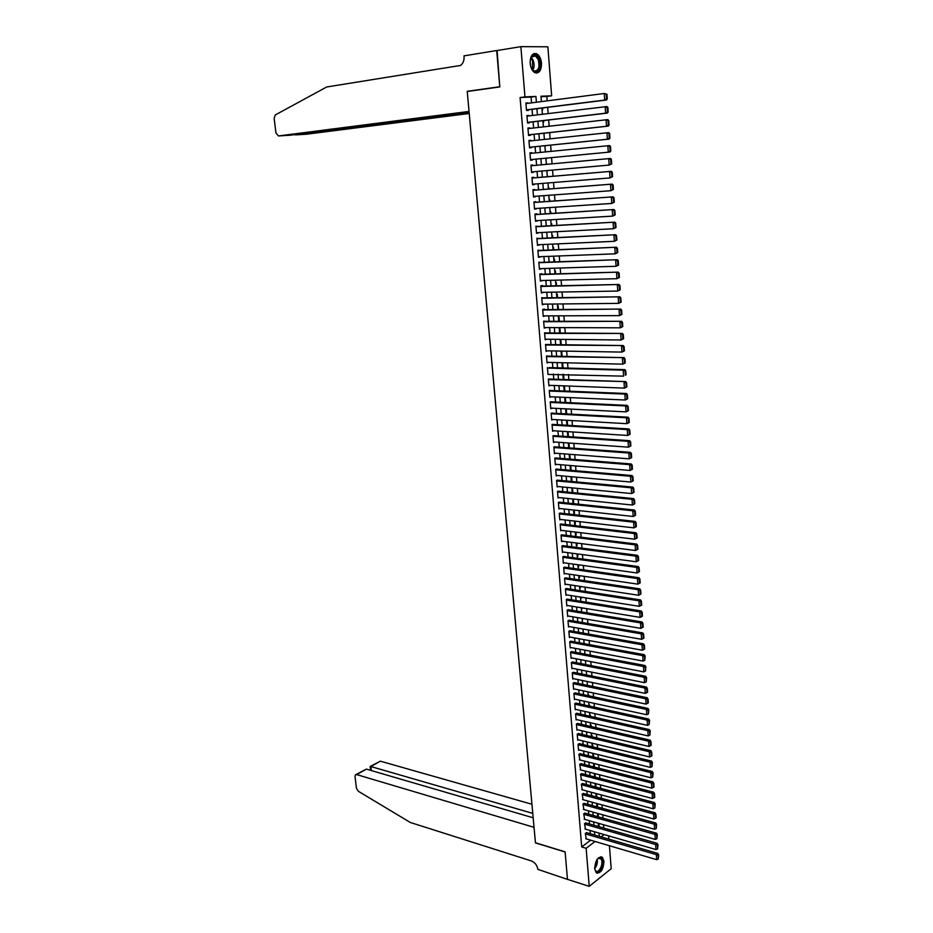 <?xml version="1.0" encoding="UTF-8"?>
<svg xmlns="http://www.w3.org/2000/svg" width="933" height="933" viewBox="0 0 933 933"><rect width="100%" height="100%" fill="white"/><g stroke="black" fill="none" stroke-linecap="round" stroke-linejoin="round"><path stroke-width="1.4" d="M594.683 868.693C595.406 860.109 597.983 856.307 602.403 857.299L603.966 861.346C603.254 869.906 600.677 873.696 596.234 872.717L594.683 868.693C596.863 865.941 597.703 862.792 597.202 859.235M530.142 63.304C530.224 55.805 532.463 52.645 536.837 53.822C539.437 55.479 540.988 58.604 541.49 63.187C541.408 70.675 539.169 73.824 534.772 72.622C532.207 70.978 530.655 67.876 530.142 63.304M567.474 879.399L565.13 851.992L535.449 842.896L534.038 827.326L356.709 774.6L355.438 774.868L355.018 776.583L356.453 788.292L358.284 791.254L410.298 822.474L531.448 860.961C535.006 862.465 537.128 865.276 537.851 869.369L567.474 879.399L565.118 851.841L535.437 842.756L467.235 91.504L499.796 86.909L496.706 50.592L520.871 46.65L547.881 46.802L551.648 95.807L540.988 96.239L541.408 101.604M547.181 100.857L546.831 96.437L551.648 95.807M603.779 828.049L603.523 824.725M603.01 818.183L602.753 814.812M602.24 808.27L601.972 804.864M601.458 798.321L601.19 794.881M600.689 788.338L600.42 784.863M599.907 778.32L599.627 774.798M599.126 768.267L598.846 764.71M598.333 758.179L598.053 754.575M597.552 748.044L597.272 744.406M596.758 737.875L596.467 734.189M595.965 727.67L595.674 723.938M595.172 717.43L594.869 713.652M594.368 707.144L594.064 703.33M593.563 696.823L593.26 692.974M592.758 686.455L592.455 682.571M591.942 676.063L591.639 672.122M591.137 665.626L590.822 661.637M590.321 655.141L590.006 651.117M589.504 644.633L589.189 640.563M588.676 634.067L588.361 629.962M587.86 623.477L587.533 619.314M587.032 612.829L586.694 608.631M586.192 602.158L585.866 597.913M585.364 591.44L585.026 587.149M584.524 580.676L584.186 576.337M583.685 569.876L583.347 565.491M582.833 559.03L582.495 554.599M581.994 548.149L581.644 543.671M581.142 537.221L580.793 532.696M580.291 526.247L579.929 521.675M579.428 515.238L579.066 510.619M578.565 504.182L578.203 499.517M577.702 493.091L577.34 488.379M576.839 481.953L576.466 477.183M575.964 470.768L575.591 465.952M575.09 459.537L574.716 454.674M574.215 448.26L573.83 443.35M573.34 436.947L572.955 431.991M572.454 425.588L572.057 420.573M571.567 414.182L571.171 409.12M570.669 402.729L570.273 397.621M569.783 391.242L569.375 386.075M568.885 379.696L568.477 374.483M567.975 368.103L567.567 362.832M567.077 356.476L566.658 351.146M566.168 344.79L565.748 339.414M565.246 333.069L564.827 327.635M564.337 321.302L563.905 315.809M563.415 309.476L562.984 303.936M562.494 297.604L562.051 292.017M561.561 285.696L561.13 280.04M560.628 273.731L560.185 268.028M559.695 261.718L559.252 255.957M558.762 249.659L558.307 243.84M557.817 237.542L557.363 231.676M556.873 225.389L556.406 219.453M555.916 213.179L555.45 207.184M554.96 200.922L554.494 194.869M554.004 188.606L553.537 182.506M553.047 176.244L552.569 170.086M552.079 163.835L551.59 157.619M551.111 151.356L550.622 145.128M550.132 138.819L549.642 132.591M549.152 126.212L548.662 119.995M548.172 113.558L547.683 107.353M608.666 835.875L608.922 839.164M609.424 845.73L611.197 868.705L589.236 886.35L586.134 848.295L595.044 841.484M586.88 832.737L585.318 833.391L586.239 838.895M586.087 822.988L584.513 823.629L585.457 829.145M585.294 813.203L583.72 813.833L584.664 819.372M584.501 803.395L582.927 804.001L583.883 809.552M583.696 793.54L582.122 794.135L583.09 799.709M582.892 783.65L581.317 784.233L582.297 789.819M582.087 773.714L580.501 774.285L581.504 779.906M581.282 763.754L579.696 764.314L580.699 769.947M580.478 753.759L578.88 754.296L579.894 759.952M579.661 743.718L578.063 744.242L578.553 750.284L579.09 749.922M578.845 733.653L577.235 734.154L577.737 740.219L578.285 739.857M578.028 723.541L576.419 724.031L576.909 730.107L577.48 729.746M577.2 713.395L575.591 713.873L576.081 719.973L576.664 719.6M576.372 703.202L574.763 703.669L575.264 709.791L575.848 709.43M575.544 692.986L573.923 693.429L574.425 699.575L575.031 699.202M574.716 682.723L573.095 683.154L573.597 689.324L574.215 688.951M573.888 672.425L572.256 672.833L572.757 679.037L573.387 678.653M573.049 662.08L571.416 662.488L571.917 668.704L572.57 668.32M572.209 651.712L570.564 652.097L571.078 658.336L571.742 657.952M571.358 641.298L569.713 641.659L570.226 647.922L570.914 647.537M570.518 630.836L568.862 631.186L569.375 637.484L570.075 637.087M569.666 620.34L568.01 620.678L568.524 626.988L569.247 626.603M568.803 609.809L567.147 610.135L567.672 616.468L568.407 616.072M567.952 599.243L566.296 599.546L566.809 605.902L567.567 605.505M567.089 588.63L565.421 588.91L565.946 595.301L566.728 594.892M566.226 577.97L564.558 578.238L565.083 584.653L565.888 584.245M565.363 567.276L563.684 567.532L564.208 573.958L565.036 573.55M564.488 556.546L562.809 556.779L563.334 563.24L564.197 562.821M563.614 545.77L561.934 545.992L562.459 552.464L563.345 552.056M562.739 534.947L561.048 535.157L561.584 541.665L562.494 541.245M561.864 524.089L560.173 524.276L560.698 530.807L561.643 530.387M560.978 513.197L559.275 513.36L559.812 519.914L560.791 519.494M560.092 502.257L558.389 502.409L558.925 508.986L559.94 508.555M559.205 491.271L557.491 491.399L558.027 498.012L559.089 497.569M558.307 480.25L556.593 480.355L557.141 486.991L558.226 486.548M557.409 469.182L555.695 469.276L556.231 475.935L557.374 475.48M556.511 458.068L554.785 458.15L555.333 464.832L556.511 464.377M555.601 446.907L553.875 446.977L554.424 453.683L555.66 453.216M554.703 435.711L552.966 435.758L553.514 442.487L554.808 442.02M553.794 424.48L552.056 424.492L552.604 431.256L553.945 430.778M552.872 413.191L551.135 413.191L551.683 419.978L553.094 419.5M551.951 401.866L550.213 401.843L550.762 408.654L552.243 408.164M551.03 390.484L549.28 390.449L549.84 397.295L551.403 396.793M548.394 379.591L625.67 381.597L548.359 379.008L548.907 385.877L550.563 385.376M547.414 367.532L547.974 374.425L623.606 376.151L623.186 370.156L624.853 369.631L549.175 367.602M548.242 356.103L546.481 356.009L547.041 362.925L548.756 362.389L546.995 362.389M547.309 344.545L545.537 344.429L546.108 351.379L547.823 350.831M546.365 332.941L544.592 332.813L545.164 339.787L546.878 339.227M545.432 321.302L543.647 321.15L544.219 328.148L545.933 327.576M544.475 309.616L544.429 309.021L542.691 309.441L543.263 316.474L544.989 315.879M543.531 297.872L541.735 297.674L542.306 304.741L544.032 304.135M542.574 286.093L542.528 285.498L540.778 285.871L541.35 292.962L543.076 292.344M541.618 274.255L541.572 273.661L539.81 274.022L540.394 281.136L542.12 280.506M540.65 262.383L538.842 262.126L539.426 269.264L541.152 268.611M539.682 250.452L537.875 250.172L538.458 257.345L540.195 256.68M538.714 238.475L536.895 238.183L537.478 245.379L539.216 244.703M537.735 226.451L535.915 226.136L536.51 233.367L538.248 232.667M536.767 214.38L536.708 213.774L534.936 214.042L535.519 221.308L537.268 220.596M535.775 202.263L535.729 201.656L533.944 201.901L534.539 209.19L536.277 208.467M534.796 190.099L534.749 189.481L532.953 189.714L533.548 197.026L535.297 196.292M533.804 177.876L533.758 177.258L531.962 177.468L532.556 184.816L534.306 184.058M532.813 165.607L532.755 164.989L530.959 165.176L531.553 172.558L533.314 171.789M531.81 153.28L529.956 152.837L530.562 160.243L532.311 159.461M530.807 140.871L528.941 140.451L529.547 147.892L531.355 147.729L531.309 147.111M529.792 128.416L527.938 128.008L528.544 135.472L530.352 135.343L530.306 134.714M528.778 115.914L526.923 115.517L527.53 123.016L529.349 122.899L529.303 122.27M542.05 109.686L542.714 109.651L542.586 107.983M543.018 122.025L543.694 121.978L543.577 120.59M543.986 134.317L544.569 133.151M544.371 139.239L545.059 139.355M544.954 146.551L545.548 145.641M546.003 151.379L545.339 151.438L546.038 151.869M546.575 158.68L545.91 158.738L546.528 158.097M547.531 170.809L546.866 170.879L547.508 170.529M547.018 164.301L546.295 163.602M547.998 176.675L547.251 175.731M548.966 189.002L548.861 187.72L548.196 187.801M549.934 201.271L549.805 199.732L549.152 199.825M550.89 213.494L550.75 211.709L550.097 211.803M551.846 225.669L551.683 223.628L551.03 223.733M552.803 237.787L552.616 235.501L551.963 235.617M553.747 249.857L553.549 247.327L552.896 247.455M554.692 261.893L554.482 259.117L553.829 259.234M555.636 273.87L555.403 270.85L554.75 270.978M556.581 285.801L556.325 282.536L555.671 282.676M557.514 297.674L557.234 294.187L556.593 294.327M558.447 309.511L558.156 305.779L557.502 305.931M559.368 321.302L559.054 317.325L558.424 317.488M560.29 333.034L559.963 328.836L559.322 328.999M561.211 344.732L560.861 340.3L560.232 340.475M562.133 356.371L561.759 351.718L561.13 351.893M563.042 367.975L562.657 363.089L562.028 363.275M563.952 379.533L563.555 374.413L562.914 374.611M564.862 391.044L564.453 385.889M565.76 402.508L565.363 397.4M566.658 413.925L566.261 408.876M567.556 425.296L567.159 420.293M568.442 436.621L568.057 431.676M569.328 447.91L568.943 443.012M569.573 459.059L570.215 459.106L569.83 454.301M570.436 470.01L571.078 470.069L570.716 465.544M571.299 480.927L571.929 480.985L571.602 476.751M572.151 491.796L572.792 491.866L572.477 487.912M573.002 502.63L573.643 502.7L573.352 499.027M573.853 513.418L574.495 513.488L574.227 510.094M574.705 524.171L575.334 524.253L575.09 521.127M575.544 534.889L576.186 534.959L575.953 532.113M576.384 545.548L577.026 545.63L576.816 543.053M577.224 556.185L577.854 556.266L577.679 553.957M578.063 566.774L578.693 566.867L578.53 564.827M578.892 577.329L579.521 577.422L579.381 575.638M579.72 587.837L580.349 587.93L580.233 586.414M580.548 598.31L581.177 598.403L581.072 597.155M581.364 608.736L581.994 608.841L581.912 607.85M582.18 619.139L582.752 618.509M582.997 629.495L583.591 629.122M583.813 639.805L584.42 639.7M588.023 685.475L587.393 685.242M588.84 695.808L588.77 695.003L588.187 695.365M589.644 706.106L589.563 705.08L588.98 705.453M590.449 716.369L590.356 715.121L589.773 715.494M591.254 726.585L591.149 725.139L590.566 725.512M592.058 736.767L591.93 735.099L591.347 735.484M592.852 746.913L592.712 745.035L592.128 745.42M593.656 757.013L593.493 754.937L592.91 755.333M594.438 767.089L594.263 764.803L593.691 765.2M595.231 777.119L595.032 774.623L594.461 775.031M596.024 787.114L595.802 784.42L595.242 784.828M596.805 797.062L596.572 794.181L596.012 794.589M597.587 806.987L597.342 803.896L596.77 804.316M598.356 816.876L598.1 813.588L597.54 814.008M546.831 96.437L541.023 96.682M599.091 833.764L599.732 833.286M544.371 139.215L545.047 139.157M548.301 189.049L548.103 182.938M570.075 465.497L570.46 470.29L571.078 470.069M571.323 481.23L571.929 480.985M572.174 492.123L572.792 491.866M573.025 502.957L573.643 502.7M573.877 513.756L574.495 513.488M574.728 524.521L575.334 524.253M575.579 535.239L576.186 534.959M576.419 545.922L577.026 545.63M577.259 556.558L577.854 556.266M578.087 567.159L578.693 566.867M578.927 577.714L579.521 577.422M579.755 588.233L580.349 587.93M580.571 598.718L581.177 598.403M581.399 609.156L581.994 608.841M582.215 619.559L582.81 619.244M583.032 629.927L583.626 629.6M583.848 640.26L584.443 639.921M599.138 826.72L598.869 823.407M531.553 102.875L531.087 97.079L520.089 97.522L581.714 846.966L590.636 840.19M590.332 833.74L590.064 830.487M589.551 823.979L589.283 820.678M588.758 814.182L588.49 810.847M587.965 804.339L587.697 800.969M587.172 794.473L586.904 791.056M586.379 784.56L586.099 781.108M585.574 774.623L585.294 771.125M584.769 764.64L584.49 761.106M583.965 754.622L583.685 751.042M583.16 744.569L582.868 740.954M582.344 734.469L582.052 730.819M581.539 724.346L581.236 720.649M580.711 714.177L580.419 710.445M579.894 703.972L579.591 700.193M579.078 693.732L578.763 689.907M578.25 683.457L577.935 679.586M577.41 673.136L577.107 669.229M576.582 662.78L576.267 658.826M575.743 652.377L575.428 648.388M574.903 641.939L574.588 637.904M574.063 631.466L573.737 627.396M573.224 620.958L572.885 616.83M572.372 610.404L572.034 606.228M571.521 599.814L571.183 595.592M570.669 589.178L570.32 584.921M569.806 578.507L569.457 574.203M568.943 567.789L568.594 563.439M568.08 557.036L567.731 552.639M567.206 546.237L566.856 541.793M566.343 535.402L565.981 530.912M565.468 524.521L565.095 519.984M564.582 513.593L564.22 509.01M563.707 502.63L563.334 498M562.821 491.633L562.447 486.956M561.934 480.577L561.549 475.853M561.036 469.486L560.651 464.716M560.15 458.36L559.753 453.531M559.24 447.175L558.855 442.3M558.342 435.956L557.946 431.034M557.433 424.69L557.036 419.722M556.523 413.389L556.126 408.362M555.613 402.03L555.205 396.957M554.703 390.635L554.284 385.516M553.782 379.195L553.362 374.016M552.849 367.707L552.429 362.482M551.928 356.173L551.508 350.89M550.995 344.592L550.563 339.262M550.062 332.976L549.63 327.588M549.129 321.302L548.686 315.867M548.184 309.581L547.741 304.1M547.239 297.825L546.785 292.274M546.283 286.011L545.84 280.413M545.327 274.15L544.872 268.506M544.371 262.243L543.916 256.54M543.414 250.301L542.948 244.528M542.446 238.3L541.98 232.48M541.478 226.241L541.012 220.375M540.51 214.147L540.032 208.211M539.531 201.994L539.052 196.012M538.551 189.807L538.061 183.754M537.56 177.562L537.07 171.45M536.58 165.258L536.078 159.1M535.577 152.907L535.087 146.726M534.586 140.475L534.084 134.305M533.583 127.984L533.081 121.826M532.568 115.459L532.078 109.301M527.763 103.365L525.897 102.968L526.515 110.502L528.335 110.409L528.288 109.779M548.347 379.02L550.108 379.066M567.474 879.352L589.236 886.35M581.714 846.966L586.134 848.295M520.089 97.522L524.952 96.88L520.871 46.65M536.393 102.245L535.939 96.437L524.952 96.88M594.741 835.035L594.484 831.758M593.959 825.239L593.691 821.938M593.178 815.419L592.91 812.072M592.397 805.564L592.128 802.182M591.604 795.662L591.335 792.245M590.811 785.738L590.542 782.274M590.018 775.766L589.738 772.267M589.224 765.76L588.945 762.226M588.42 755.718L588.14 752.138M587.627 745.642L587.335 742.027M586.822 735.531L586.53 731.869M586.006 725.373L585.714 721.675M585.201 715.191L584.898 711.436M584.385 704.951L584.081 701.173M583.568 694.688L583.265 690.863M582.74 684.39L582.437 680.507M581.924 674.046L581.609 670.127M581.096 663.655L580.781 659.701M580.268 653.24L579.953 649.24M579.428 642.779L579.113 638.732M578.6 632.271L578.273 628.189M577.76 621.74L577.434 617.599M576.921 611.162L576.582 606.975M576.069 600.537L575.731 596.315M575.218 589.878L574.88 585.609M574.366 579.171L574.028 574.856M573.515 568.43L573.165 564.08M572.652 557.654L572.302 553.246M571.789 546.831L571.439 542.376M570.926 535.962L570.576 531.46M570.063 525.057L569.701 520.509M569.188 514.106L568.827 509.511M568.314 503.109L567.94 498.479M567.439 492.076L567.066 487.388M566.553 481.008L566.179 476.262M565.666 469.882L565.293 465.101M564.78 458.721L564.395 453.881M563.882 447.513L563.497 442.627M562.996 436.259L562.599 431.326M562.098 424.97L561.701 419.99M561.188 413.634L560.791 408.596M560.278 402.251L559.882 397.166M559.368 390.822L558.96 385.691M558.459 379.346L558.051 374.156M557.537 367.835L557.129 362.587M556.628 356.266L556.196 350.971M555.695 344.662L555.275 339.309M554.773 332.999L554.342 327.6M553.84 321.302L553.409 315.844M552.907 309.546L552.464 304.041M551.963 297.755L551.52 292.192M551.018 285.906L550.575 280.297M550.073 274.022L549.619 268.354M549.129 262.08L548.674 256.353M548.172 250.102L547.706 244.318M547.216 238.067L546.75 232.224M546.248 225.973L545.782 220.083M545.28 213.844L544.814 207.896M544.312 201.668L543.834 195.662M543.344 189.434L542.854 183.369M542.365 177.153L541.875 171.031M541.385 164.814L540.883 158.633M540.394 152.429L539.904 146.224M539.402 139.962L538.912 133.769M538.399 127.436L537.909 121.255M537.408 114.876L536.918 108.695M601.074 836.878L604.117 834.557M541.921 108.076L542.411 114.258M542.913 120.672L543.403 126.865M543.904 133.221L544.394 139.425M544.884 145.711L545.373 151.927M545.863 158.167L546.353 164.36M546.843 170.587L547.333 176.734M548.791 195.289L549.269 201.318M549.759 207.569L550.225 213.529M550.727 219.791L551.181 225.704M551.683 231.967L552.138 237.822M552.639 244.096L553.094 249.892M553.584 256.167L554.039 261.916M554.54 268.203L554.983 273.882M555.473 280.18L555.928 285.813M556.418 292.111L556.861 297.685M557.351 303.995L557.794 309.511M558.284 315.832L558.715 321.302M559.217 327.623L559.648 333.034M560.138 339.367L560.57 344.72M561.06 351.053L561.479 356.359M561.981 362.704L562.389 367.964M562.891 374.308L563.31 379.509M563.8 385.865L564.208 391.02M564.71 397.376L565.118 402.473M565.62 408.841L566.016 413.89M566.518 420.258L566.914 425.261M567.416 431.641L567.8 436.586M568.302 442.965L568.687 447.863M569.188 454.254L569.573 459.106M570.961 476.693L571.334 481.44M571.836 487.842L572.209 492.554M572.71 498.957L573.084 503.61M573.585 510.024L573.947 514.631M574.46 521.057L574.821 525.617M575.323 532.032L575.673 536.545M576.186 542.983L576.536 547.438M577.037 553.875L577.387 558.296M577.9 564.733L578.238 569.107M578.752 575.544L579.09 579.871M579.603 586.321L579.941 590.601M580.443 597.062L580.781 601.295M581.282 607.745L581.621 611.931M582.122 618.404L582.449 622.544M582.962 629.005L583.288 633.11M583.79 639.583L584.116 643.642M584.629 650.114L584.944 654.126M585.446 660.599L585.761 664.576M586.274 671.06L586.589 674.979M587.09 681.463L587.405 685.347M587.907 691.843L588.21 695.68M588.723 702.176L589.026 705.978M589.539 712.474L589.831 716.229M590.344 722.725L590.636 726.445M591.149 732.941L591.44 736.615M591.954 743.123L592.233 746.762M592.747 753.269L593.038 756.861M593.551 763.381L593.831 766.926M594.344 773.445L594.613 776.956M595.137 783.475L595.406 786.951M595.919 793.47L596.187 796.899M596.7 803.43L596.968 806.823M597.482 813.354L597.75 816.702M598.263 823.233L598.52 826.545M599.044 833.087L599.301 836.353M531.087 97.079L535.939 96.437M525.909 103.12L527.728 102.887M526.923 115.634L528.743 115.412M527.938 128.089L529.746 127.879M528.953 140.498L530.76 140.3M529.956 152.849L531.763 152.674M530.562 160.243L532.358 160.068M531.553 172.523L533.361 172.36M532.545 184.746L534.352 184.606M533.536 196.921L535.332 196.793M534.527 209.05L536.323 208.934M535.507 221.133L537.303 221.028M536.487 233.168L538.271 233.075M537.466 245.146L539.251 245.064M538.434 257.088L540.219 257.018M539.402 268.972L541.187 268.914M540.359 280.81L542.143 280.775M541.327 292.6L543.099 292.577M542.283 304.356L544.056 304.333M543.228 316.054L545 316.042M544.184 327.705L545.945 327.716M545.117 339.309L546.89 339.332M546.062 350.878L547.823 350.901M525.944 103.598L604.269 93.498L606.951 94.256L606.24 94.291L606.555 98.898L607.266 98.863L606.951 94.256M526.469 110.001L606.485 99.994L604.712 100.076L604.269 93.498L606.24 94.291M526.457 109.872L604.712 100.076L606.555 98.898M606.485 99.994L607.266 98.863M530.096 61.975L531.437 56.715C534.073 53.624 536.58 54.406 538.971 59.059C543.029 68.272 534.901 77.357 531.145 67.689L530.62 66.185M532.043 69.415L533.723 70.955C538.504 71.281 539.985 67.456 538.189 59.455L535.379 55.898L531.227 57.286L530.655 58.429M536.382 73.112C540.639 70.861 541.7 65.963 539.542 58.429L536.043 53.997L533.921 53.554M530.69 66.43L530.096 61.718M597.108 859.351L599.009 857.789L601.855 858.827C605.144 863.666 598.438 876.192 595.406 870.792L594.671 868.541M594.869 869.498L595.721 870.827C598.881 874.081 603.966 863.153 601.179 859.13L598.543 858.173L597.738 858.652M596.642 873.02C600.794 874.303 605.33 862.244 602.333 857.94L600.969 856.692M497.091 50.534L499.785 86.722L467.223 91.317L469.054 111.435L278.466 135.95L289.906 135.238L469.124 112.287M278.466 135.95L275.946 132.999L274.139 118.281L275.305 114.946L326.702 86.979L460.494 65.462C463.071 63.537 464.261 60.575 464.063 56.54L464.004 55.863L496.694 50.522M468.961 91.259L467.223 91.317M469.159 112.683L295.271 134.912L306.432 134.224L469.241 113.488M294.501 134.655L295.236 134.562M531.938 804.246L380.337 761.176L370.891 766.541L371.381 770.576M532.766 813.378L370.891 766.541L370.121 766.506L370.588 770.343M533.175 817.798L366.366 769.119L356.709 774.6M370.308 766.425L380.337 761.176M355.974 774.565L366.366 769.119M526.97 116.135L606.94 106.549L607.85 107.388L607.138 107.423L607.453 112.018L608.153 111.972L607.85 107.388M527.483 122.491L607.383 113.091L605.61 113.185L605.167 106.642L607.138 107.423M527.472 122.386L605.61 113.185L607.453 112.018M607.383 113.091L608.153 111.972M527.985 128.626L607.826 119.611L608.736 120.462L608.024 120.509L608.339 125.08L609.051 125.034L608.736 120.462M528.498 134.923L608.269 126.118L606.508 126.247L606.065 119.727L608.024 120.509M528.486 134.853L606.508 126.247L608.339 125.08M608.269 126.118L609.051 125.034M528.999 141.07L608.713 132.614L609.622 133.489L608.922 133.547L609.226 138.096L609.925 138.037L609.622 133.489M529.501 147.297L609.156 139.099L607.395 139.25L606.951 132.754L608.922 133.547M529.501 147.262L607.395 139.25L609.226 138.096M609.156 139.099L609.925 138.037M530.002 153.455L609.599 145.571L610.497 146.458L609.797 146.516L610.112 151.041L610.812 150.983L610.497 146.458M610.812 150.983L610.03 152.032L608.281 152.196L607.838 145.735L609.797 146.516M530.504 159.636L608.281 152.196L610.112 151.041M531.005 165.794L610.474 158.47L531.005 165.771M611.686 163.87L609.167 165.094L608.724 158.645L610.683 159.438L610.987 163.951L611.686 163.87L611.383 159.368L610.683 159.438M531.507 171.94L609.167 165.094L610.987 163.951M610.474 158.47L611.383 159.368M532.008 178.086L611.348 171.31L532.008 178.028M612.561 176.71L610.042 177.923L609.599 171.52L611.558 172.302L611.861 176.792L612.561 176.71L612.258 172.22L611.558 172.302M532.51 184.209L610.042 177.923L611.861 176.792M611.348 171.31L612.258 172.22M533 190.32L612.223 184.104L533 190.239M613.424 189.492L610.917 190.705L610.474 184.326L612.433 185.107L612.736 189.586L613.424 189.492L613.121 185.026L612.433 185.107M533.501 196.42L610.917 190.705L612.736 189.586M612.223 184.104L613.121 185.026M533.991 202.508L613.086 196.84L533.979 202.391M614.287 202.216L611.791 203.441L611.348 197.085L613.296 197.866L613.599 202.321L614.287 202.216L613.996 197.761L613.296 197.866M534.492 208.584L611.791 203.441L613.599 202.321M613.086 196.84L613.996 197.761M534.982 214.648L613.949 209.517L534.971 214.497M615.15 214.893L612.654 216.118L612.223 209.785L614.159 210.566L614.462 214.998L615.15 214.893L614.859 210.461L614.159 210.566M535.472 220.701L612.654 216.118L614.462 214.998M613.949 209.517L614.859 210.461M535.962 226.742L614.812 222.147L535.95 226.556M616.013 227.512L613.517 228.737L613.086 222.427L615.022 223.22L615.325 227.629L616.013 227.512L615.71 223.104L615.022 223.22M536.452 232.76L613.517 228.737L615.325 227.629M614.812 222.147L615.71 223.104M536.942 238.778L615.663 234.719L536.93 238.568M616.865 240.073L614.38 241.309L613.949 235.023L615.885 235.804L616.177 240.201L616.865 240.073L616.573 235.687L615.885 235.804M537.431 244.784L614.38 241.309L616.177 240.201M615.663 234.719L616.573 235.687M537.921 250.767L616.515 247.233L537.898 250.522M617.716 252.598L615.232 253.823L614.8 247.572L616.736 248.353L617.028 252.726L617.716 252.598L617.424 248.213L616.736 248.353M538.411 256.75L615.232 253.823L617.028 252.726M616.515 247.233L617.424 248.213M538.889 262.721L617.366 259.712L538.866 262.441M618.567 265.054L616.083 266.278L615.663 260.062L617.588 260.843L617.879 265.205L618.567 265.054L618.264 260.704L617.588 260.843M539.379 268.669L616.083 266.278L617.879 265.205M617.366 259.712L618.264 260.704M539.857 274.617L618.217 272.121L539.834 274.302M619.407 277.463L616.935 278.699L616.515 272.494L618.427 273.276L618.731 277.614L619.407 277.463L619.115 273.124L618.427 273.276M540.347 280.541L616.935 278.699L618.731 277.614M618.217 272.121L619.115 273.124M540.825 286.466L619.057 284.495L540.802 286.128M620.247 289.825L617.786 291.049L617.354 284.88L619.279 285.661L619.57 289.988L620.247 289.825L619.955 285.51L619.279 285.661M541.303 292.367L617.786 291.049L619.57 289.988M619.057 284.495L619.955 285.51M541.781 298.268L619.897 296.799L541.758 297.895M621.086 302.129L618.626 303.365L618.206 297.219L620.118 298L620.41 302.304L621.086 302.129L620.795 297.837L620.118 298M542.26 304.146L618.626 303.365L620.41 302.304M619.897 296.799L620.795 297.837M542.738 310.024L620.737 309.068L542.703 309.628M621.914 314.386L619.465 315.622L619.045 309.499L620.946 310.281L621.238 314.561L621.914 314.386L621.623 310.106L620.946 310.281M543.216 315.879L619.465 315.622L621.238 314.561M620.737 309.068L621.623 310.106M543.694 321.733L621.565 321.279L543.659 321.302M622.743 326.597L620.293 327.821L619.874 321.733L621.786 322.515L622.078 326.783L622.743 326.597L622.463 322.328L621.786 322.515M544.172 327.565L620.293 327.821L622.078 326.783M621.565 321.279L622.463 322.328M544.639 333.396L622.393 333.443L544.604 332.929M623.571 338.749L621.133 339.985L620.713 333.909L622.614 334.69L622.906 338.947L623.571 338.749L623.291 334.504L622.614 334.69M545.117 339.204L621.133 339.985L622.906 338.947M622.393 333.443L623.291 334.504M545.583 345.012L623.221 345.548L545.548 344.522M624.399 350.855L621.961 352.091L621.541 346.038L623.442 346.819L623.734 351.053L624.399 350.855L624.107 346.621L623.442 346.819M546.062 350.808L621.961 352.091L623.734 351.053M623.221 345.548L624.107 346.621M546.528 356.581L624.037 357.619L546.481 356.068M625.215 362.914L622.778 364.15L622.369 358.12L624.259 358.902L624.55 363.124L625.215 362.914L624.935 358.704L624.259 358.902M546.995 362.354L622.778 364.15L624.55 363.124M624.037 357.619L624.935 358.704M547.461 368.103L623.186 370.156L625.087 370.937L625.367 375.136L626.031 374.914L625.751 370.716L625.087 370.937M626.031 374.914L625.367 375.136M624.853 369.631L625.751 370.716M626.848 386.88L624.422 388.105L624.014 382.133L625.903 382.915L626.183 387.102L626.848 386.88L626.556 382.693L625.903 382.915M548.861 385.306L624.422 388.105L626.183 387.102M625.67 381.597L626.556 382.693M549.327 391.02L624.83 394.064L626.486 393.504L549.385 390.426M627.652 398.788L625.238 400.012L624.83 394.064L626.708 394.846L626.999 399.009L627.652 398.788L627.373 394.624L626.708 394.846M549.794 396.723L625.238 400.012L626.999 399.009M626.486 393.504L627.373 394.624M550.26 402.415L625.635 405.948L627.291 405.377L550.388 401.785M628.457 410.637L626.043 411.873L625.635 405.948L627.524 406.73L627.804 410.882L628.457 410.637L628.177 406.496L627.524 406.73M550.715 408.094L626.043 411.873L627.804 410.882M627.291 405.377L628.177 406.496M551.181 413.762L626.451 417.786L628.096 417.191L551.38 413.109M629.262 422.451L626.859 423.687L626.451 417.786L628.329 418.567L628.609 422.696L629.262 422.451L628.982 418.322L628.329 418.567M551.636 419.418L626.859 423.687L628.609 422.696M628.096 417.191L628.982 418.322M552.103 425.063L627.256 429.577L628.9 428.958L552.359 424.387M630.067 434.218L627.664 435.454L627.256 429.577L629.134 430.358L629.413 434.463L630.067 434.218L629.787 430.101L629.134 430.358M552.558 430.696L627.664 435.454L629.413 434.463M628.9 428.958L629.787 430.101M553.012 436.317L628.061 441.321L629.693 440.679L553.339 435.629M630.86 445.927L628.457 447.164L628.061 441.321L629.927 442.09L630.207 446.184L630.86 445.927L630.58 441.834L629.927 442.09M553.467 441.927L628.457 447.164L630.207 446.184M629.693 440.679L630.58 441.834M553.922 447.537L628.854 453.006L630.486 452.353L554.295 446.814M631.653 457.602L629.262 458.838L628.854 453.006L630.72 453.788L631 457.87L631.653 457.602L631.373 453.52L630.72 453.788M554.377 453.123L629.262 458.838L631 457.87M630.486 452.353L631.373 453.52M554.832 458.698L629.658 464.657L631.279 463.981L555.252 457.963M632.446 469.217L630.055 470.454L629.658 464.657L631.513 465.427L631.793 469.497L632.446 469.217L632.166 465.159L631.513 465.427M555.287 464.272L630.055 470.454L631.793 469.497M631.279 463.981L632.166 465.159M555.741 469.824L630.451 476.25L632.073 475.562L556.208 469.077M633.227 480.798L630.848 482.034L630.451 476.25L632.306 477.02L632.586 481.078L633.227 480.798L632.959 476.751L632.306 477.02M556.185 475.375L630.848 482.034L632.586 481.078M632.073 475.562L632.959 476.751M556.639 480.915L631.244 487.807L632.854 487.096L557.153 480.133M634.008 492.321L631.629 493.557L631.244 487.807L633.087 488.577L633.367 492.612L634.008 492.321L633.74 488.297L633.087 488.577M557.094 486.443L631.629 493.557L633.367 492.612M632.854 487.096L633.74 488.297M557.537 491.959L632.026 499.307L633.635 498.584L558.086 491.166M634.79 503.808L632.422 505.045L632.026 499.307L633.88 500.076L634.148 504.1L634.79 503.808L634.522 499.785L633.88 500.076M557.992 497.464L632.422 505.045L634.148 504.1M633.635 498.584L634.522 499.785M558.435 502.957L632.807 510.771L634.417 510.024L559.007 502.141M635.571 515.238L633.204 516.474L632.807 510.771L634.662 511.541L634.93 515.541L635.571 515.238L635.303 511.237L634.662 511.541M558.879 508.438L633.204 516.474L634.93 515.541M634.417 510.024L635.303 511.237M559.322 513.908L633.589 522.177L635.198 521.419L559.94 513.08M636.341 526.632L633.985 527.868L633.589 522.177L635.431 522.947L635.7 526.935L636.341 526.632L636.073 522.643L635.431 522.947M559.765 519.378L633.985 527.868L635.7 526.935M635.198 521.419L636.073 522.643M560.208 524.824L634.37 533.548L635.968 532.766L560.85 523.973M637.111 537.968L634.755 539.216L634.37 533.548L636.213 534.317L636.481 538.283L637.111 537.968L636.842 534.003L636.213 534.317M560.651 530.271L634.755 539.216L636.481 538.283M635.968 532.766L636.842 534.003M561.095 535.694L635.14 544.872L636.738 544.079L561.771 534.831M637.88 549.269L635.525 550.517L635.14 544.872L636.982 545.642L637.251 549.595L637.88 549.269L637.612 545.315L636.982 545.642M561.538 541.117L635.525 550.517L637.251 549.595M636.738 544.079L637.612 545.315M561.981 546.528L635.909 556.15L637.507 555.333L562.669 545.642M638.65 560.523L636.294 561.771L635.909 556.15L637.74 556.919L638.009 560.85L638.65 560.523L638.382 556.593L637.74 556.919M562.412 551.928L636.294 561.771L638.009 560.85M637.507 555.333L638.382 556.593M562.856 557.316L636.679 567.381L638.265 566.553L563.579 556.418M639.408 571.731L637.064 572.979L636.679 567.381L638.51 568.15L638.778 572.069L639.408 571.731L639.14 567.812L638.51 568.15M563.299 562.704L637.064 572.979L638.778 572.069M638.265 566.553L639.14 567.812M563.73 568.069L637.449 578.565L639.035 577.725L564.477 567.147M564.162 573.433L637.834 584.14L637.449 578.565L639.268 579.335L639.537 583.242L640.166 582.892L639.91 578.996L639.268 579.335M639.035 577.725L639.91 578.996M639.537 583.242L637.834 584.14M564.605 578.775L638.207 589.703L639.793 588.851L565.363 577.842M565.036 584.116L638.592 595.266L638.207 589.703L640.026 590.472L640.295 594.368L640.924 594.018L640.656 590.134L640.026 590.472M639.793 588.851L640.656 590.134M640.295 594.368L638.592 595.266M565.468 589.446L638.965 600.805L640.539 599.931L566.249 588.501M565.899 594.764L639.35 606.333L638.965 600.805L640.784 601.575L641.053 605.447L641.682 605.097L641.414 601.225L640.784 601.575M640.539 599.931L641.414 601.225M641.053 605.447L639.35 606.333M566.331 600.071L639.723 611.861L641.298 610.975L567.136 599.103M566.763 605.377L640.108 617.378L639.723 611.861L641.542 612.631L641.799 616.491L642.429 616.13L642.172 612.27L641.542 612.631M641.298 610.975L642.172 612.27M641.799 616.491L640.108 617.378M567.194 610.66L640.481 622.871L642.044 621.973L568.01 609.681M567.626 615.943L640.854 628.364L640.481 622.871L642.289 623.641L642.545 627.477L643.175 627.116L642.919 623.279L642.289 623.641M642.044 621.973L642.919 623.279M642.545 627.477L640.854 628.364M568.057 621.203L641.228 633.845L642.79 632.924L568.885 620.212M568.477 626.463L641.601 639.315L641.228 633.845L643.035 634.603L643.292 638.44L643.922 638.067L643.665 634.242L643.035 634.603M642.79 632.924L643.665 634.242M643.292 638.44L641.601 639.315M568.908 631.711L641.974 644.773L643.537 643.828L569.76 630.708M569.328 636.959L642.347 650.219L641.974 644.773L643.782 645.531L644.038 649.345L644.656 648.971L644.4 645.158L643.782 645.531M643.537 643.828L644.4 645.158M644.038 649.345L642.347 650.219M569.76 642.184L642.72 655.654L644.271 654.698L570.623 641.158M570.18 647.409L643.094 661.077L642.72 655.654L644.516 656.412L644.785 660.214L645.146 656.039L644.516 656.412M644.271 654.698L645.146 656.039M644.785 660.214L643.094 661.077M570.611 652.61L643.467 666.489L645.006 665.521L571.486 651.572M571.031 657.812L643.828 671.9L643.467 666.489L645.263 667.258L645.519 671.037L645.881 666.862L645.263 667.258M645.006 665.521L645.881 666.862M645.519 671.037L643.828 671.9M571.451 663.001L644.202 677.288L645.741 676.308L572.349 661.952M571.871 668.18L644.575 682.676L644.202 677.288L645.998 678.058L646.254 681.825L646.616 677.661L645.998 678.058M645.741 676.308L646.616 677.661M646.254 681.825L644.575 682.676M572.291 673.358L644.936 688.041L646.476 687.05L573.2 672.285M572.71 678.513L645.309 693.406L644.936 688.041L646.732 688.811L646.977 692.566L647.595 692.158L647.339 688.414L646.732 688.811M646.476 687.05L647.339 688.414M646.977 692.566L645.309 693.406M573.13 683.667L645.671 698.759L647.21 697.744L574.052 682.583M573.55 688.811L646.033 704.1L645.671 698.759L647.455 699.517L647.712 703.26L648.33 702.852L648.073 699.12L647.455 699.517M647.21 697.744L648.073 699.12M647.712 703.26L646.033 704.1M573.97 693.942L646.406 709.43L647.934 708.404L574.891 692.846M574.39 699.062L646.767 714.76L646.406 709.43L648.178 710.2L648.435 713.92L648.797 709.78L648.178 710.2M647.934 708.404L648.797 709.78M648.435 713.92L646.767 714.76M574.798 704.182L647.129 720.066L648.657 719.028L575.743 703.062M575.218 709.278L647.49 725.361L647.129 720.066L648.901 720.824L649.158 724.533L649.52 720.404L648.901 720.824M648.657 719.028L649.52 720.404M649.158 724.533L647.49 725.361M575.626 714.375L647.852 730.656L649.38 729.606L576.582 713.244M576.046 719.46L648.213 735.939L647.852 730.656L649.625 731.414L649.881 735.111L650.243 730.994L649.625 731.414M649.38 729.606L650.243 730.994M649.881 735.111L648.213 735.939M576.454 724.544L648.575 741.21L650.091 740.137L577.41 723.402M576.874 729.606L648.936 746.47L648.575 741.21L650.348 741.968L650.593 745.654L651.199 745.222L650.954 741.537L650.348 741.968M650.091 740.137L650.954 741.537M650.593 745.654L648.936 746.47M577.282 734.668L649.298 751.718L650.814 750.633L578.25 733.501M577.69 739.706L649.648 756.955L649.298 751.718L651.059 752.476L651.316 756.138L651.922 755.707L651.666 752.045L651.059 752.476M650.814 750.633L651.666 752.045M651.316 756.138L649.648 756.955M578.098 744.744L650.009 762.179L651.526 761.083L579.078 743.578M578.507 749.782L650.371 767.404L650.009 762.179L651.77 762.949L652.027 766.599L652.377 762.506L651.77 762.949M651.526 761.083L652.377 762.506M652.027 766.599L650.371 767.404M578.915 754.797L650.721 772.617L652.225 771.498L579.894 753.619M579.323 759.812L651.082 777.819L650.721 772.617L652.482 773.375L652.738 777.014L653.088 772.932L652.482 773.375M652.225 771.498L653.088 772.932M652.738 777.014L651.082 777.819M579.731 764.815L651.432 783.009L652.937 781.877L580.723 763.614M580.139 769.807L651.794 788.187L651.432 783.009L653.193 783.755L653.438 787.382L654.045 786.939L653.788 783.312L653.193 783.755M652.937 781.877L653.788 783.312M653.438 787.382L651.794 788.187M580.548 774.787L652.144 793.353L653.636 792.21L581.539 773.574M580.956 779.755L652.494 798.508L652.144 793.353L653.893 794.111L654.138 797.727L654.744 797.26L654.5 793.656L653.893 794.111M653.636 792.21L654.5 793.656M654.138 797.727L652.494 798.508M581.352 784.723L652.843 803.663L654.348 802.508L582.355 783.498M581.76 789.68L653.193 808.806L652.843 803.663L654.604 804.421L654.849 808.013L655.199 803.954L654.604 804.421M654.348 802.508L655.199 803.954M654.849 808.013L653.193 808.806M582.157 794.624L653.555 813.938L655.036 812.771L583.16 793.388M582.565 799.569L653.905 819.057L653.555 813.938L655.304 814.696L655.537 818.276L656.144 817.809L655.899 814.217L655.304 814.696M655.036 812.771L655.899 814.217M655.537 818.276L653.905 819.057M582.962 804.491L654.255 824.166L655.736 822.988L583.976 803.243M583.358 809.412L654.593 829.274L654.255 824.166L655.992 824.924L656.237 828.492L656.587 824.445L655.992 824.924M655.736 822.988L656.587 824.445M656.237 828.492L654.593 829.274M583.766 814.322L654.943 834.359L656.435 833.169L584.781 813.063M584.163 819.232L655.293 839.443L654.943 834.359L656.692 835.117L656.937 838.674L657.287 834.638L656.692 835.117M656.435 833.169L657.287 834.638M656.937 838.674L655.293 839.443M584.559 824.119L655.642 844.517L657.124 843.304L585.586 822.848M584.956 829.005L655.992 849.578L655.642 844.517L657.38 845.275L657.625 848.808L657.975 844.785L657.38 845.275M657.124 843.304L657.975 844.785M657.625 848.808L655.992 849.578M585.353 833.88L656.331 854.628L657.812 853.415L586.379 832.598M585.749 838.744L656.68 859.678L656.331 854.628L658.068 855.386L658.313 858.92L658.663 854.896L658.068 855.386M657.812 853.415L658.663 854.896M658.313 858.92L656.68 859.678M531.204 57.31L533.14 60.237C534.504 64.05 534.399 67.409 532.848 70.325M532.44 69.905L532.545 60.435L530.912 57.846M594.648 867.888L596.758 859.888M531.892 56.435L535.379 55.898M599.103 858.01L600.654 858.477"/></g></svg>
